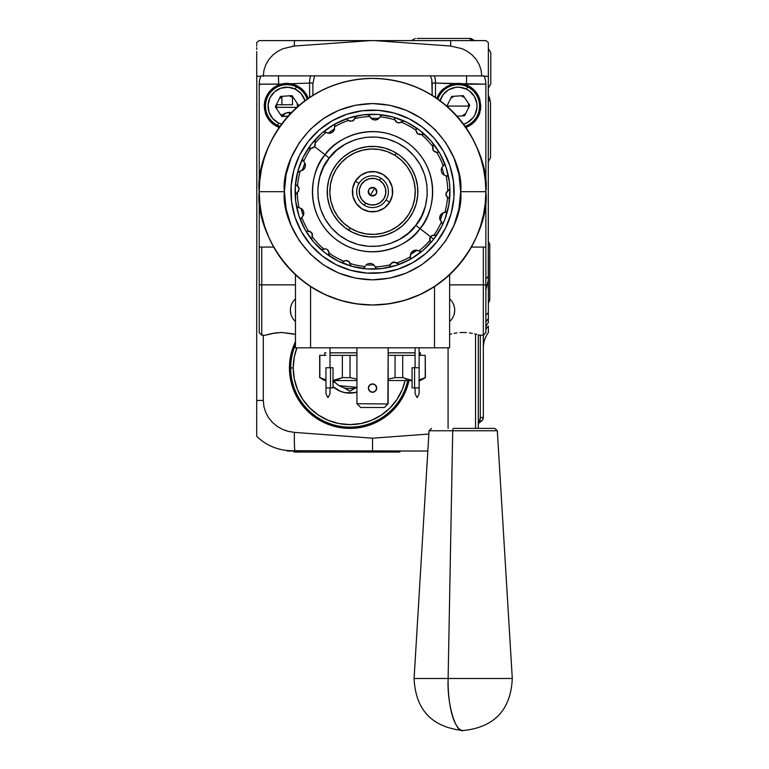 <?xml version="1.0" encoding="UTF-8"?>
<svg xmlns="http://www.w3.org/2000/svg" width="769" height="769" viewBox="0 0 769 769"><rect width="100%" height="100%" fill="white"/><g stroke="black" fill="none" stroke-linecap="round" stroke-linejoin="round"><path stroke-width="1.15" d="M483.336 347.501L483.336 345.291M483.336 338.187A25.185 20.148 180 0 1 483.672 334.88A25.185 20.148 -0 0 0 483.336 338.187M485.854 329.401A25.185 20.148 180 0 1 488.363 326.094L488.363 332.631A25.185 25.185 0 0 0 483.336 347.742A25.185 25.185 0 0 1 488.363 332.631L488.363 326.094A25.185 20.148 -0 0 0 485.854 329.401M485.854 290.028L488.363 279.993L488.267 276.369L485.854 279.08L488.267 276.369L488.363 54.464M256.711 54.464L256.711 76.275L260.854 76.246L256.711 76.275L256.711 69.21L256.808 82.014M286.597 430.909L285.212 430.448M284.463 450.163L282.04 449.74M280.637 449.432L281.252 449.577L280.637 449.432M297.507 106.084A10.574 10.574 0 0 1 297.478 106.814L297.507 106.084A10.574 10.574 0 0 0 297.094 103.161L297.507 106.084M296.882 107.343L276.427 107.343A10.574 10.574 0 0 1 276.436 104.767L281.887 104.767L281.887 96.788L281.887 104.767L292.47 104.767L292.47 97.077A10.574 10.574 0 0 1 293.498 97.798L288.99 95.712M408.983 380.549A60.434 60.434 0 0 1 289.442 367.957A60.434 60.434 0 0 1 295.459 341.667L290.605 356.162L289.442 367.957L290.605 379.742L289.442 367.957L290.605 356.162L295.459 341.667M359.748 40.613L362.747 40.613L359.748 40.613M367.236 40.613L372.542 40.613M386.384 40.613L385.336 40.613M447.596 106.814L447.577 106.084A10.574 10.574 0 0 1 447.693 104.526M450.672 98.605L450.538 98.74A10.574 10.574 0 0 1 450.672 98.615A10.574 10.574 0 0 1 454.268 96.25L454.268 96.25M460.698 95.817A10.574 10.574 0 0 1 464.015 97.279M464.043 97.298A10.574 10.574 0 0 1 464.726 97.798L462.198 96.317M447.779 104.017L447.577 106.084L468.725 106.084L468.311 103.161A10.574 10.574 0 0 1 468.725 106.084L468.523 108.15M256.808 216.647L256.808 214.484M256.808 225.75L256.808 226.346M256.808 228.21L256.808 225.98M256.711 436.167L256.711 436.331A50.36 50.36 0 0 0 290.201 450.692L427.824 451.047L372.542 451.047L372.542 438.186L372.542 451.047L290.201 450.692A50.36 50.36 0 0 1 256.711 436.331L256.711 279.829L256.711 400.409L263.296 400.438L263.296 335.226L263.296 400.438L256.711 400.409L256.711 434.879M256.711 432.389L256.711 430.611M256.711 428.439L256.711 426.237M256.711 423.767L256.711 420.826M256.711 417.567L256.711 414.558M256.711 411.492L256.711 407.647M488.363 46.063L488.363 76.275L484.23 76.246L488.363 76.275L488.363 42.583A45.323 45.323 0 0 0 486.008 40.613L450.653 40.613A45.323 1.576 92 0 1 450.663 46.025L374.628 40.613L450.663 46.025A45.323 1.576 -88 0 0 450.653 40.613L294.431 40.613A45.323 1.576 88 0 0 294.412 46.025L370.456 40.613L294.412 46.025A45.323 1.576 -92 0 1 294.431 40.613L259.066 40.613A45.323 45.323 0 0 0 256.711 42.583L256.711 42.718M263.296 76.227L263.94 70.325L265.824 64.663L268.823 59.54L272.793 55.089L277.532 51.475L282.819 48.745L294.412 46.025L282.819 48.745L277.532 51.475L272.793 55.089L268.823 59.54L265.824 64.663L263.94 70.325L263.296 76.227M256.711 43.708L256.711 42.583A45.323 45.323 0 0 1 259.066 40.613L265.622 40.613M256.711 53.965L256.711 51.59M256.711 49.389L256.711 47.62M256.711 46.053L256.711 44.804M259.066 40.613L271.313 40.613M294.325 46.034L292.47 46.217M289.442 114.658L289.442 112.351L287.443 112.553L281.021 115.379L285.568 113.11L282.838 115.84M291.643 112.351L285.568 113.11L282.329 116.561M256.808 279.829L256.808 78.39L256.808 279.829M256.711 436.331L256.711 433.764M294.046 391.085L299.631 401.533L307.148 410.684L316.299 418.201L326.748 423.786L316.299 418.201L307.148 410.684L299.631 401.533L294.046 391.085L290.605 379.742M338.091 427.228L349.876 428.391L361.67 427.228L373.003 423.786L383.452 418.201L392.613 410.684L400.12 401.533L405.705 391.085L400.12 401.533L392.613 410.684L383.452 418.201L373.003 423.786L361.67 427.228L349.876 428.391L338.091 427.228L326.748 423.786M450.663 46.025L462.236 48.735L467.533 51.456L472.262 55.07L476.232 59.501L479.241 64.634L481.134 70.277L481.779 76.227L481.134 70.277L479.241 64.634L476.232 59.501L472.262 55.07L467.533 51.456L462.236 48.735L450.663 46.025M269.265 40.613L486.008 40.613A45.323 45.323 0 0 1 488.363 42.583L488.363 47.611M475.838 40.613L478.405 40.613M488.363 42.583L488.363 44.804M488.363 76.275L488.363 78.39M256.808 78.39L256.711 76.275M295.065 450.865A50.36 1.759 -88 0 1 294.354 432.38L288.317 431.39L282.54 429.381L277.215 426.391L272.505 422.469L268.631 417.769L265.718 412.376L263.921 406.561L263.296 400.438L263.921 406.561L265.718 412.376L268.631 417.769L272.505 422.469L277.215 426.391L282.54 429.381L288.317 431.39L294.354 432.38A50.36 1.759 92 0 0 295.065 450.865M372.542 438.186L294.354 432.38L372.542 438.186L372.542 451.047L372.542 438.186L428.852 434.052L372.542 438.186M485.854 332.708L485.854 284.866L485.854 332.708L483.336 335.226L483.336 417.5A15.111 7.555 180 0 1 479.106 422.739L480.298 417.5A12.073 12.073 0 0 1 479.106 422.739L482.24 420.326L483.336 417.5L480.298 417.5L480.298 335.226L480.298 417.5L483.336 417.5L483.336 284.866L449.615 284.866L483.336 284.866L483.336 247.089L471.387 247.089L483.336 247.089L483.336 335.226L479.231 335.121M479.106 422.739L478.299 424.267L479.106 422.739M488.267 82.014L488.363 312.647A25.185 17.351 0 0 0 485.854 315.492A25.185 17.351 180 0 1 488.363 312.647L488.363 318.539A25.185 22.08 0 0 0 485.854 322.163A25.185 22.08 180 0 1 488.363 318.539L488.363 322.557A25.185 25.185 0 0 0 485.854 326.69A25.185 25.185 0 0 1 488.363 322.557L488.363 279.993L485.854 290.086M483.461 335.092A25.185 25.185 0 0 0 483.336 337.668A25.185 25.185 0 0 1 483.461 335.092M488.363 306.062L488.363 304.899M452.278 97.288L454.104 96.317M465.764 113.428L462.034 115.917M276.763 109.006L276.552 104.017M279.31 98.74L283.04 96.25M284.866 116.455L280.349 114.37M409.146 379.742L405.705 391.085M483.374 40.613L486.008 40.613M352.913 389.46L356.028 387.672L349.876 391.219L352.913 389.46L349.876 391.219L343.733 387.672L349.789 391.171M356.028 387.672A20.648 20.648 0 0 1 343.733 387.672A20.648 20.648 0 0 0 356.931 387.365A20.648 20.648 0 0 1 335.88 383.135A20.648 20.648 0 0 0 343.733 387.672L346.819 389.45M302.775 399.428L309.82 408.022L302.775 399.428L297.536 389.633L294.316 379.011L293.22 367.957A56.656 56.656 0 0 1 296.921 347.809L294.316 356.903L293.22 367.957L290.701 367.957L293.22 367.957A56.656 56.656 0 0 0 405.119 380.549L402.216 389.633L396.987 399.428L389.941 408.022L381.357 415.068L389.941 408.022M318.385 415.058L309.82 408.022M354.788 392.651L344.964 392.651L340.244 391.219L333.006 386.653L340.244 391.219L344.964 392.651L349.876 393.132L356.931 392.132A25.185 25.185 0 0 1 333.006 386.653M335.88 383.135L332.775 381.337L335.88 383.135A20.648 20.648 0 0 1 333.515 380.549A20.648 20.648 0 0 0 335.88 383.135L333.515 380.549M295.459 344.704A59.175 59.175 0 0 0 343.551 426.785A59.175 59.175 0 0 0 407.695 380.549M356.931 387.365L339.244 385.654M381.357 415.068L371.562 420.297L360.93 423.527L349.876 424.613L338.821 423.527L328.2 420.297L318.404 415.068M287.183 451.047L300.429 451.047L287.183 451.047M294.075 452.057L294.075 451.047L294.075 452.057L304.139 452.057L304.139 451.047L304.139 452.057L389.758 452.057L389.758 451.047L389.758 452.057L399.832 452.057L399.832 451.047L399.832 452.057L294.075 452.057M396.304 153.108L394.939 155.328A42.708 42.708 0 0 1 408.906 214.09A42.708 42.708 0 0 1 350.145 228.057L348.77 230.287A45.323 45.323 0 0 0 411.136 215.464A45.323 45.323 0 0 0 396.304 153.108A45.323 45.323 0 0 1 411.136 215.464A45.323 45.323 0 0 1 348.77 230.287A45.323 45.323 0 0 1 333.948 167.93A45.323 45.323 0 0 1 396.304 153.108A45.323 45.323 0 0 0 333.948 167.93A45.323 45.323 0 0 0 348.77 230.287L350.145 228.057L357.672 231.729L365.765 233.863L374.118 234.372L382.414 233.247L390.335 230.517L397.563 226.307L403.84 220.751L408.906 214.09L412.578 206.563L414.702 198.469L415.222 190.116L414.087 181.82L411.367 173.9L407.147 166.671L401.601 160.404L394.939 155.328L387.413 151.656L379.309 149.532L370.956 149.023L362.66 150.147L354.749 152.868L347.511 157.087L341.244 162.634L336.178 169.305L332.506 176.822L330.372 184.925L329.863 193.279L330.987 201.574L333.717 209.495L337.937 216.723L343.483 222.991L350.145 228.057A42.708 42.708 0 0 1 336.178 169.305A42.708 42.708 0 0 1 394.939 155.328L396.304 153.108M386.048 200.017A15.861 15.861 0 0 0 380.857 178.187A15.861 15.861 0 0 0 359.036 183.378L355.384 181.128A20.148 20.148 0 0 1 383.106 174.544A20.148 20.148 0 0 1 389.691 202.257L386.048 200.017A15.861 15.861 0 0 1 364.218 205.208A15.861 15.861 0 0 1 359.036 183.378A15.861 15.861 0 0 1 380.857 178.187A15.861 15.861 0 0 1 386.048 200.017L389.691 202.257A20.148 20.148 0 0 1 361.978 208.851A20.148 20.148 0 0 1 355.384 181.128L359.036 183.378A15.861 15.861 0 0 0 364.218 205.208A15.861 15.861 0 0 0 386.048 200.017M389.691 202.257L384.346 208.015L377.195 211.292L369.341 211.581L361.978 208.851L356.22 203.497L352.942 196.355L352.654 188.501L355.384 181.128L360.738 175.37L367.88 172.102L375.733 171.804L383.106 174.544L388.864 179.888L392.142 187.04L392.43 194.893L389.691 202.257M372.542 191.692L370.254 195.413C366.986 189.981 368.514 187.511 374.83 187.982L372.542 191.692L374.83 187.982L371.533 187.453L368.822 189.405L368.293 192.702L370.254 195.413L373.551 195.941L376.252 193.98L376.781 190.683L374.83 187.982C378.088 193.413 376.57 195.884 370.254 195.413L372.542 191.692M380.857 178.187L379.54 180.331A13.342 13.342 0 0 1 383.904 198.69A13.342 13.342 0 0 1 365.544 203.064L364.218 205.208L365.544 203.064A13.342 13.342 0 0 1 361.18 184.695A13.342 13.342 0 0 1 379.54 180.331L380.857 178.187M379.54 180.331L383.356 183.878L385.519 188.607L385.711 193.817L383.904 198.69L380.357 202.507L375.628 204.679L370.427 204.871L365.544 203.064L361.728 199.517L359.556 194.778L359.363 189.578L361.18 184.695L364.717 180.878L369.456 178.716L374.657 178.523L378.617 179.811M390.892 263.594L393.786 262.056L397.112 263.431L394.218 262.046L390.892 263.594L389.825 266.266L390.248 264.796A75.218 75.218 0 0 1 375.243 266.862L374.013 265.055A73.401 73.401 0 0 1 366.294 264.834A5.662 5.662 0 0 1 374.042 265.084L372.715 264.094L375.243 266.862A75.218 75.218 0 0 0 390.248 264.796L392.921 262.21L396.621 262.95A75.218 75.218 0 0 0 410.406 256.683L410.857 253.405L413.261 250.819L416.356 250.127L418.913 250.915A75.218 75.218 0 0 0 429.833 240.428L430.496 236.737L420.018 228.595A60.126 60.126 0 0 1 335.64 239.169A60.126 60.126 0 0 1 325.066 154.8L314.588 146.658L311.176 148.206A75.218 75.218 0 0 0 303.707 161.375L305.168 163.864L305.043 167.315L302.928 170.064L300.218 171.045A75.218 75.218 0 0 0 297.545 185.944L299.179 189.309L297.324 192.577A75.218 75.218 0 0 0 299.026 207.63L301.669 208.774L303.601 211.638L303.505 215.109L301.89 217.502A75.218 75.218 0 0 0 308.484 231.133L311.781 232.882L312.214 236.621A75.218 75.218 0 0 0 323.807 248.993L325.47 248.829M369.87 263.421L371.389 263.584L369.87 263.421M367.409 264.065L365.957 265.151L367.409 264.065M410.483 258.259L410.406 256.683A75.218 75.218 0 0 1 396.621 262.95L398.486 264.238L399.899 264.132A77.429 77.429 0 0 0 409.233 259.884L410.396 258.547L409.233 259.884L410.531 258L410.386 254.991L411.53 252.299L415.356 250.146L418.913 250.915A75.218 75.218 0 0 0 429.833 240.428L430.352 241.86L429.688 238.65L431.236 235.996L430.496 236.737L433.678 239.207A77.429 77.429 0 0 1 362.141 268.419L363.872 268.025L364.977 266.535A75.218 75.218 0 0 1 350.135 263.498A75.218 75.218 0 0 0 364.977 266.535L363.872 268.025L362.141 268.419A77.429 77.429 0 0 1 311.407 144.178A77.429 77.429 0 0 0 307.831 149.176L310.503 148.109L307.831 149.176A77.429 77.429 0 0 0 329.92 256.337M305.226 164.076A5.662 5.662 0 0 1 302.284 170.449A73.401 73.401 0 0 1 304.918 163.153L305.322 166.181L304.264 168.767L300.218 171.045A75.218 75.218 0 0 0 297.545 185.944L296.286 185.089L298.699 187.29L299.179 189.318L297.324 192.577A75.218 75.218 0 0 0 299.026 207.63L302.342 209.399L303.688 211.984L303.678 214.532L301.89 217.502A75.218 75.218 0 0 0 308.484 231.133L306.966 231.171L310.215 231.527L311.781 232.882L312.214 236.621A75.218 75.218 0 0 0 323.807 248.993L322.374 249.502L325.575 248.839L327.498 249.646L329.045 253.059A75.218 75.218 0 0 0 343.897 261.249L346.559 260.508L348.578 261.239L350.895 265.632L352.096 266.382A77.429 77.429 0 0 0 399.793 264.171M415.798 225.317C407.705 239.322 371.398 259.249 338.918 234.949C307.36 209.476 317.712 169.382 329.286 158.078L325.066 154.8C312.368 167.2 301.006 211.215 335.64 239.169C371.283 265.834 411.127 243.965 420.018 228.595L415.798 225.317L408.406 233.113L399.64 239.313L389.825 243.686L379.357 246.051L368.62 246.34L358.037 244.523L348.001 240.678L338.918 234.949L331.131 227.566L324.922 218.79L320.558 208.985L318.183 198.508L317.895 187.771L319.712 177.187L323.557 167.161L329.286 158.078L336.668 150.282L345.444 144.082L355.249 139.708L365.727 137.334L376.464 137.055L387.047 138.862L397.073 142.707L406.157 148.436L413.953 155.828L420.153 164.595L424.526 174.409L426.901 184.877L427.18 195.614L425.372 206.198L421.527 216.233L415.798 225.317L420.018 228.595C432.716 216.185 444.069 172.179 409.435 144.226C373.792 117.561 333.948 139.429 325.066 154.8L329.286 158.078C337.38 144.072 373.686 124.145 406.157 148.436C437.715 173.909 427.372 214.013 415.798 225.317M430.111 243.321L430.352 241.86L429.717 243.908A77.429 77.429 0 0 0 437.186 234.314M436.955 241.764A81.581 81.581 0 0 1 322.471 256.115A81.581 81.581 0 0 1 308.119 141.631A81.581 81.581 0 0 1 422.604 127.279A81.581 81.581 0 0 1 436.955 241.764L445.482 228.23L451.211 213.301L453.912 197.537L453.489 181.551L449.952 165.95L443.444 151.339L434.206 138.285L422.604 127.279L409.079 118.753L394.141 113.024L378.377 110.323L362.391 110.746L346.79 114.283L332.189 120.791L319.125 130.028L308.119 141.631L299.593 155.165L293.864 170.093L291.163 185.858L291.586 201.843L295.123 217.444L301.631 232.046L310.868 245.109L322.471 256.115L336.005 264.642L350.933 270.371L366.698 273.072L382.683 272.649L398.284 269.112L412.895 262.604L425.949 253.366L436.955 241.764M299.814 171.064L297.411 172.977L298.199 171.689M295.719 193.673L296.728 192.894L295.2 195.336L295.719 193.673L295.2 195.336L295.719 193.673L297.324 192.577L295.921 193.452M300.756 220.713L300.612 219.319L301.573 217.752L300.592 220.107M411.53 252.299A5.662 5.662 0 0 0 410.473 254.529A73.401 73.401 0 0 0 416.894 250.185A5.662 5.662 0 0 0 411.53 252.299M433.332 235.199L432.091 235.506L433.332 235.199M429.727 238.4L429.66 239.553L429.727 238.4M324.729 131.826L325.825 132.258L324.431 131.797L322.759 132.383A77.429 77.429 0 0 0 315.367 139.487L314.982 142.332L315.367 139.487A77.429 77.429 0 0 0 311.407 144.178L321.846 133.172L334.236 124.405L348.107 118.224L362.91 114.869L378.079 114.466L393.046 117.032L407.214 122.463L420.057 130.557L431.073 141.006L439.83 153.396L446.01 167.258L449.365 182.061L449.942 189.645L448.856 204.785L444.838 219.415L441.771 226.374L433.678 239.207L430.496 236.737L430.054 237.438L432.159 235.477L435.427 235.333L437.253 234.218A77.429 77.429 0 0 0 449.884 188.174M440.897 214.513A5.662 5.662 0 0 0 440.166 220.232A73.401 73.401 0 0 0 442.8 212.946L442.79 212.946A5.662 5.662 0 0 0 440.897 214.513L443.223 212.753L446.174 212.148L447.673 210.418A77.429 77.429 0 0 1 442.3 225.288L442.454 223.529L439.753 218.761L439.887 216.56L441.8 213.59L440.291 215.474L439.762 218.838M446.02 193.221L446.068 195.345L448.116 197.796L445.962 194.922L446.751 191.731L445.905 193.999M442.444 166.69L443.194 165.893A75.218 75.218 0 0 0 436.59 152.262L438.119 152.214L436.59 152.262A75.218 75.218 0 0 1 443.194 165.893L441.867 167.594A5.662 5.662 0 0 0 444.021 175.034A73.401 73.401 0 0 0 441.867 167.594L444.126 164.96L444.328 162.682A77.429 77.429 0 0 0 433.043 143.38M441.396 168.863L442.098 167.181L441.396 168.863M441.387 171.41L441.915 172.833L441.387 171.41M442.742 173.996L443.992 175.015L442.742 173.996M448.116 197.796L446.568 196.422L445.905 194.048L447.75 190.808A75.218 75.218 0 0 0 446.049 175.765L443.992 175.015L446.049 175.765A75.218 75.218 0 0 1 447.75 190.808L449.548 189.434L449.884 188.059A77.429 77.429 0 0 0 444.328 162.682L444.511 163.614L444.328 162.682A77.429 77.429 0 0 1 448.721 177.87L447.818 176.351L446.049 175.765L447.145 175.966M382.308 114.966L380.607 115.917L382.308 114.966M369.36 115.513L367.13 114.456A77.429 77.429 0 0 1 392.978 117.013L393.632 117.292L392.978 117.013A77.429 77.429 0 0 0 367.13 114.456L369.36 115.513L367.13 114.456L368.591 114.802L369.687 116.148L368.832 114.966L367.13 114.456A77.429 77.429 0 0 0 356.97 115.85L354.99 117.936L355.307 117.042M345.175 119.262A77.429 77.429 0 0 0 335.851 123.511L334.592 125.136L334.592 126.308L334.736 124.722L335.851 123.511A77.429 77.429 0 0 1 345.175 119.262L345.867 119.108L345.175 119.262A77.429 77.429 0 0 1 356.97 115.85L356.114 116.196M416.039 130.913L417.586 133.739L416.029 130.326A75.218 75.218 0 0 0 401.178 122.146L402.389 121.214L399.534 122.838L397.458 122.656L394.939 119.897A75.218 75.218 0 0 0 380.107 116.859L378.185 119.022L374.849 119.974L378.79 118.561A73.401 73.401 0 0 0 371.033 118.311L369.831 116.532A75.218 75.218 0 0 0 354.826 118.589L355.489 116.773L353.903 120.118L352.115 121.194L348.453 120.435A75.218 75.218 0 0 0 334.669 126.712L334.15 130.134L332.535 132.105L329.843 133.229L326.171 132.479A75.218 75.218 0 0 0 315.242 142.967L315.127 145.716L313.839 147.388L315.021 145.956L315.415 143.841M311.753 148.196L312.993 147.888L311.753 148.196M442.54 224.385L442.3 225.288A77.429 77.429 0 0 1 433.678 239.207L423.229 250.223L410.838 258.99L396.977 265.17L382.174 268.525L366.996 268.929L352.039 266.362L337.86 260.931L325.027 252.828L314.012 242.389L305.245 229.998L299.064 216.127L295.709 201.324L295.306 186.156L297.872 171.199L303.313 157.02L311.407 144.178A77.429 77.429 0 0 0 307.831 149.176M332.246 132.306L328.93 133.277A5.662 5.662 0 0 0 333.583 131.057L332.246 132.306L334.602 128.856A73.401 73.401 0 0 0 328.19 133.21L331.381 132.787M334.275 129.874L334.602 128.856A73.401 73.401 0 0 0 328.19 133.21L329.257 133.277M330.314 133.143L331.324 132.816M333.035 131.672L333.765 130.807M323.586 131.922L322.759 132.383A77.429 77.429 0 0 1 335.851 123.511A77.429 77.429 0 0 0 322.759 132.383L325.191 131.932M347.309 119.426L347.973 119.964L347.309 119.426M345.867 119.108L346.588 119.157L345.867 119.108M334.313 129.778A5.662 5.662 0 0 1 333.583 131.047L334.669 126.712A75.218 75.218 0 0 1 348.453 120.435L352.115 121.194L354.826 118.589A75.218 75.218 0 0 1 369.831 116.532L373.061 119.618A5.662 5.662 0 0 0 378.79 118.561L377.925 119.185M350.116 121.252L348.934 120.771M367.13 114.456A77.429 77.429 0 0 0 345.291 119.224M395.804 121.521L394.939 119.897A75.218 75.218 0 0 0 380.107 116.859L376.493 119.781L373.696 119.81L371.062 118.339L373.869 119.849M378.79 118.561A73.401 73.401 0 0 0 371.033 118.311L371.86 118.993M372.792 119.503L373.801 119.839M375.858 119.916L376.954 119.637M416.173 128.808L416.125 129.653L416.173 128.808M415.587 127.452L415.971 128.067L415.587 127.452M419.249 134.508L420.393 134.575L419.249 134.508M424.2 134.142L424.748 134.517A77.429 77.429 0 0 0 393.094 117.042M392.978 117.013A77.429 77.429 0 0 1 404.532 121.185L402.389 121.214L404.532 121.185A77.429 77.429 0 0 1 424.748 134.517L421.902 134.142L424.748 134.517A77.429 77.429 0 0 1 432.976 143.294L433.168 146.158L432.976 143.294A77.429 77.429 0 0 1 439.868 153.454L439.435 152.896L439.868 153.454A77.429 77.429 0 0 1 444.328 162.682L444.511 163.614L444.328 162.682M416.769 132.893L416.029 130.326A75.218 75.218 0 0 0 401.178 122.146L398.515 122.886L400.399 122.579L398.265 122.857L396.506 122.156M417.586 133.739L421.268 134.402A75.218 75.218 0 0 1 432.87 146.773L433.293 150.503L436.59 152.262L434.014 151.31L432.812 149.561L433.283 150.493L432.87 146.773A75.218 75.218 0 0 0 421.268 134.402L418.509 134.287L416.846 132.999M394.612 118.407L394.824 119.224L394.612 118.407M393.632 117.292L394.189 117.753L393.632 117.292M394.939 119.897L394.824 119.224L394.939 119.897M382.328 114.956L380.607 115.917M371.033 118.311A5.662 5.662 0 0 0 373.061 119.618L374.849 119.974M348.453 120.435L347.973 119.964L348.453 120.435M328.93 133.277L326.171 132.479A75.218 75.218 0 0 0 315.242 142.967L314.588 146.658L315.348 144.985M302.775 158.097L302.621 159.865L303.409 161.106L302.621 159.865L302.775 158.097L302.563 159.596L303.707 161.375A75.218 75.218 0 0 1 311.176 148.206L314.588 146.658L325.066 154.8A60.126 60.126 0 0 1 409.435 144.226A60.126 60.126 0 0 1 420.018 228.595L430.496 236.737L432.159 235.477L435.427 235.333L437.253 234.218A77.429 77.429 0 0 1 433.678 239.207M325.835 248.887L324.681 248.82L325.835 248.887M327.498 249.646L328.757 251.3L328.901 254.577L330.026 256.404A77.429 77.429 0 0 0 351.981 266.343M329.036 252.482L328.728 251.242L329.036 252.482M434.629 151.743L435.706 152.156M432.697 147.331L432.611 148.6L432.697 147.331M432.87 146.773L433.168 146.158L432.87 146.773M438.849 152.464L438.119 152.214L438.849 152.464M444.261 164.729L443.511 165.643L444.511 163.614M444.011 165.133L443.511 165.643M446.876 196.835L445.962 194.893L446.068 193.038L449.548 189.434L449.884 188.059A77.429 77.429 0 0 0 448.721 177.87L448.019 176.534L446.453 175.813L448.019 176.534L448.721 177.87L448.385 176.995M449.471 199.661L449.49 200.334A77.429 77.429 0 0 1 447.673 210.418L447.27 211.273L447.673 210.418M449.24 198.931L448.798 198.306L449.24 198.931M441.8 213.59L444.867 212.35A75.218 75.218 0 0 0 447.539 197.441A75.218 75.218 0 0 1 444.867 212.35L447.27 211.273M440.099 220.088L440.166 220.232A73.401 73.401 0 0 0 442.8 212.946M442.3 225.288L442.146 222.827M439.753 218.761L441.377 222.01A75.218 75.218 0 0 1 433.908 235.189A75.218 75.218 0 0 0 441.377 222.01L442.358 223.241M420.345 251.569L418.913 250.915L420.922 251.588L422.316 251.002A77.429 77.429 0 0 0 429.717 243.908M421.489 251.463L419.884 251.463M409.233 259.884L409.964 259.288L409.233 259.884A77.429 77.429 0 0 0 422.316 251.002M409.964 259.288L410.55 257.788M392.882 262.219L392.161 262.527M399.899 264.132L397.112 263.431M396.15 262.623L393.988 262.046L391.354 263.094M388.778 267.304L389.354 266.881L388.778 267.304M389.825 266.266L389.354 266.881L389.825 266.266M366.294 264.834L365.563 265.603L366.294 264.834M375.714 267.872L375.243 266.862L376.483 268.583L377.944 268.939L376.483 268.583L375.387 267.247L376.252 268.429L377.944 268.939M376.252 268.429L377.012 268.823L376.252 268.429M363.083 268.371L364.439 267.516M362.141 268.419L363.631 268.17L364.804 266.901L364.112 267.852M330.026 256.404L329.103 255.327L329.045 253.059A75.218 75.218 0 0 0 343.897 261.249L342.695 262.181L345.541 260.556L348.578 261.239L350.895 265.632L352.096 266.382M345.79 260.518L344.675 260.806L345.79 260.518M347.607 260.729L348.54 261.21L347.607 260.729M349.27 261.864L349.953 262.95L349.27 261.864M341.234 262.412L341.955 262.402L341.234 262.412M342.695 262.181L341.955 262.402L342.695 262.181M320.913 249.271L321.596 249.492L320.913 249.271M322.374 249.502L321.596 249.492L322.374 249.502M312.214 236.621L311.57 238.794L312.108 240.101L311.57 238.794L312.214 236.621M310.445 231.652L309.378 231.238L310.445 231.652M311.791 232.892L312.262 233.834L311.791 232.892M312.387 236.064L312.474 234.795L312.387 236.064M305.62 230.469L305.216 229.941M306.235 230.921L306.966 231.171L306.235 230.921M303.274 210.773A5.662 5.662 0 0 0 301.054 208.351A73.401 73.401 0 0 0 303.207 215.801A5.662 5.662 0 0 0 303.601 211.648M303.601 211.638A5.662 5.662 0 0 0 303.274 210.783M296.69 206.4L297.93 207.419M298.814 187.521L298.199 186.559L298.814 187.521M299.179 189.318L299.122 188.501L299.179 189.318M297.795 192.231L298.612 191.25L297.795 192.231M295.613 183.772L295.834 184.454L295.613 183.772M296.286 185.089L295.834 184.454L296.286 185.089M297.411 172.977L297.863 172.035L297.411 172.977M449.884 188.059A77.429 77.429 0 0 1 449.49 200.334L449.49 200.334M311.407 144.178A77.429 77.429 0 0 1 322.759 132.383M424.748 134.517L424.748 134.517A77.429 77.429 0 0 1 432.976 143.294M408.329 219.511L413.068 211.994L416.25 203.698L417.75 194.942L417.509 186.06L415.548 177.389L411.934 169.276L406.801 162.019L400.351 155.905L392.834 151.166L384.538 147.994L375.781 146.485L366.9 146.725L358.239 148.686L350.116 152.3L342.868 157.434L336.755 163.884L332.016 171.4L328.834 179.696L327.334 188.453L327.565 197.335L329.536 205.996L333.15 214.118L338.283 221.366L344.723 227.48L352.24 232.219L360.536 235.401L369.293 236.9L378.175 236.669L386.845 234.708L394.958 231.085L402.216 225.961L408.329 219.511M302.534 159.01L302.938 160.567M304.928 163.191L302.717 160.144M417.74 195.066L417.192 199.488M416.212 203.823L414.818 208.043M413.001 212.109L410.819 215.974M408.243 219.617L405.34 222.981M402.11 226.038L398.602 228.778M394.843 231.152L390.873 233.142M386.72 234.747L382.453 235.92M378.04 236.689L373.609 237.006M369.168 236.89L364.756 236.352M360.411 235.372L356.201 233.968M352.125 232.161L348.261 229.969M344.618 227.403L341.253 224.49M338.197 221.27L335.457 217.762M333.083 214.003L331.093 210.033M329.488 205.871L328.315 201.603M327.556 197.2L327.229 192.769M327.344 188.318L327.892 183.916M328.872 179.571L330.266 175.351M350.231 152.243L354.201 150.243M358.364 148.648L362.632 147.465M367.034 146.706L371.465 146.389M375.916 146.495L380.328 147.042M384.663 148.023L388.883 149.417M392.959 151.233L396.814 153.425M400.457 155.992L403.821 158.895M406.888 162.124L409.617 165.633M411.992 169.391L413.991 173.361M415.587 177.514L416.769 181.782M417.529 186.194L417.855 190.625M415.116 195.095L414.578 199.248M413.626 203.333L412.29 207.303M406.051 218.175L403.292 221.328M393.363 228.979L389.614 230.844M385.692 232.325L381.645 233.42M369.139 234.266L364.987 233.728M360.901 232.786L356.931 231.45M346.06 225.202L342.907 222.452M335.255 212.523L333.39 208.764M331.91 204.842L330.814 200.805M329.968 188.299L330.507 184.137M331.449 180.052L332.785 176.082M351.712 154.406L355.47 152.55M359.392 151.06L363.429 149.974M375.935 149.128L380.097 149.667M384.183 150.609L388.153 151.945M399.015 158.183L402.177 160.942M409.829 170.872L411.684 174.621M413.174 178.543L414.26 182.589M374.138 171.612L372.167 171.554M370.197 171.689L368.245 172.016M366.332 172.535L364.487 173.227M362.718 174.111L361.036 175.159M359.469 176.361L358.037 177.716M356.729 179.206L355.586 180.821M354.605 182.532L353.788 184.329M353.154 186.204L352.711 188.136M352.462 190.097L352.394 192.067M352.529 194.038L352.856 195.989M353.375 197.902L354.076 199.748M354.951 201.516L355.999 203.199M357.21 204.765L358.565 206.198M360.055 207.505L361.661 208.649M363.372 209.639L365.179 210.446M367.053 211.081L368.976 211.523M370.937 211.773L372.917 211.84M374.888 211.706L376.839 211.379M378.742 210.86L380.588 210.158M382.366 209.283L384.039 208.236M385.605 207.024L387.047 205.669M388.345 204.189L389.489 202.574M390.479 200.863L391.286 199.056M391.921 197.181L392.363 195.259M392.623 193.298L392.68 191.327M392.546 189.347L392.219 187.405M391.7 185.492L391.008 183.647M390.123 181.869L389.076 180.196M387.874 178.629L386.519 177.187M385.029 175.89L383.423 174.746M381.703 173.756L379.905 172.948M378.031 172.314L376.099 171.872M369.033 194.297L369.533 194.855M369.61 194.932L370.225 195.393M385.884 191.452L385.798 190.145M385.577 188.847L385.24 187.588M383.5 184.079L382.702 183.041M377.416 179.273L376.185 178.86M372.292 178.35L370.994 178.437M369.697 178.658L368.438 178.994M364.919 180.734L363.891 181.532M361.305 184.493L360.661 185.617M360.113 186.819L359.7 188.049M359.2 191.942L359.286 193.24M359.498 194.538L359.844 195.797M361.584 199.315L362.382 200.344M365.544 203.064L366.467 203.574M367.659 204.121L368.899 204.535M372.782 205.035L374.09 204.948M375.387 204.737L376.647 204.391M380.155 202.651L381.193 201.853M383.769 198.902L384.423 197.777M384.961 196.576L385.375 195.336M376.897 191.692L375.628 194.778L372.542 196.057L369.456 194.778L368.178 191.692L368.909 189.27L370.869 187.665L373.388 187.415L375.628 188.616L376.82 190.847L376.57 193.365L374.964 195.326L372.542 196.057L370.12 195.326L368.514 193.365L368.264 190.847L369.456 188.616L371.687 187.415L374.205 187.665L376.166 189.27L376.897 191.692M376.041 189.097L375.551 188.54M375.464 188.463L374.859 188.001M490.785 84.052L488.267 88.079L490.785 84.052L490.785 52.58L488.363 48.601L490.785 52.58M488.267 95.096L489.776 98.451L488.267 95.096M489.776 300.045L488.363 303.313L489.776 300.045L489.776 244.494L488.267 241.139L489.776 244.494M488.267 161.673L490.535 157.78L488.267 161.673L490.535 157.78L490.535 102.229L488.267 98.336L490.535 102.229L489.776 99.739L490.535 102.229M416.981 38.45L469.1 38.45L472.704 40.613L469.1 38.45L470.82 38.45L469.936 38.537M481.875 75.871L466.639 75.871L466.408 84.984L472.387 88.454L474.838 90.752L478.539 96.183A22.666 22.666 0 0 0 454.325 83.744L461.246 83.638L469.571 86.513L474.838 90.752L477.76 94.722L479.769 99.278L480.817 106.084L479.76 112.908L478.529 116.004L474.819 121.435L472.368 123.732L466.408 127.193L466.408 128.231L466.408 127.193L465.841 127.404L466.408 127.193A22.666 22.666 0 0 0 474.809 121.454L469.551 125.674L466.408 127.193M454.306 83.754A22.666 22.666 0 0 0 450.509 84.753L454.325 83.744L435.494 83.09L485.854 84.167A20.148 20.148 0 0 0 484.057 75.871A20.148 20.148 0 0 1 485.854 84.167L485.854 247.089L485.854 84.167L466.408 84.167A20.148 0.702 -88 0 0 466.639 75.871L314.598 75.871L312.896 83.638L312.896 95.346L312.896 83.638L309.59 82.418L309.59 97.48L309.59 82.418L312.896 83.638L314.598 75.871L310.686 75.871L317.635 75.871M436.83 98.394L438.541 94.722L443.636 88.675A22.666 22.666 0 0 0 436.83 98.394L440.829 91.473L446.895 86.416L454.325 83.744M278.666 127.193L278.666 128.231L278.666 127.193L279.234 127.404L272.687 123.713L270.246 121.415A22.666 22.666 0 0 0 278.666 127.193L272.687 123.713L268.189 118.839L266.545 115.984A22.666 22.666 0 0 0 270.236 121.415L267.314 117.446L265.315 112.889A22.666 22.666 0 0 0 266.535 115.975L264.536 109.554L264.267 106.084L265.315 99.259L268.198 93.318L270.255 90.732L272.707 88.435L278.666 84.984L278.445 75.871A20.148 0.702 88 0 0 278.666 84.167L259.23 84.167A20.148 20.148 0 0 1 261.018 75.871A20.148 20.148 0 0 0 259.23 84.167L281.55 84.071L278.666 84.167L278.666 84.984L286.145 83.436L290.759 83.744A22.666 22.666 0 0 0 264.267 106.084L265.315 99.259L267.324 94.712L270.255 90.732L275.533 86.493L283.848 83.629L290.759 83.744L298.189 86.416L304.255 91.473L308.244 98.394A22.666 22.666 0 0 0 294.604 84.763M290.759 83.744L309.59 83.09L290.759 83.744L294.585 84.753A22.666 22.666 0 0 0 290.769 83.754M290.365 310.205A15.111 15.111 0 0 1 295.459 298.901A15.111 15.111 0 0 0 295.459 321.519A15.111 15.111 0 0 1 290.365 310.205L290.913 314.233M410.05 75.871L406.484 75.871M407.291 75.871L402.014 75.871M483.663 75.871L482.672 75.871M317.982 75.871L319.875 75.871M295.459 321.509A15.111 15.101 -119.4 0 1 295.459 298.901A15.111 15.101 60.6 0 0 295.459 321.509M294.614 320.702L295.459 321.519M419.663 347.809L428.429 347.809M325.422 347.809L316.684 347.809M313.021 347.809L312.07 347.809M449.615 321.519A15.111 15.111 0 0 0 449.615 298.901A15.111 15.111 0 0 1 449.615 321.519L450.451 320.721M454.162 314.233L454.71 310.359M449.615 298.901A15.111 15.101 119.4 0 1 449.615 321.509A15.111 15.101 -60.6 0 0 449.615 298.901M485.277 203.093L485.22 203.631M296.872 276.042L287.346 266.401L280.127 257.259L273.879 247.426L268.679 237.006L264.584 226.105L261.614 214.839L259.826 203.333L259.23 191.692L284.405 191.692C280.868 165.921 307.312 104.767 372.542 103.565C437.772 104.767 464.216 165.921 460.669 191.692L458.978 174.505L453.96 157.972L445.818 142.736L434.86 129.375L421.499 118.416L406.263 110.275L389.729 105.257L372.542 103.565L355.345 105.257L338.812 110.275L323.576 118.416L310.224 129.375L299.266 142.736L291.115 157.972L286.106 174.505L284.405 191.692L286.106 208.889L291.115 225.423L299.266 240.659L310.224 254.01L323.576 264.978L338.812 273.12L355.345 278.138L372.542 279.829L389.729 278.138L406.263 273.12L421.499 264.978L434.86 254.01L445.818 240.659L453.96 225.423L458.978 208.889L460.669 191.692L485.854 191.692L460.669 191.692C464.216 217.473 437.772 278.628 372.542 279.829C307.312 278.628 280.868 217.473 284.405 191.692L259.23 191.692L259.778 180.59L261.402 169.593L264.103 158.808L267.852 148.33L272.611 138.285L278.33 128.74L284.953 119.81L292.412 111.572L300.66 104.103L309.59 97.48L319.125 91.761L329.18 87.012L339.648 83.263L350.433 80.562L361.43 78.928L372.542 78.39L383.644 78.928L394.641 80.562L405.436 83.263L415.904 87.012L425.949 91.761L435.494 97.48L435.494 82.418L432.178 83.638L431.755 79.649L432.178 95.346L432.178 83.638L435.494 82.408L435.494 97.48L444.424 104.103L452.662 111.572L460.131 119.81L466.754 128.74L472.474 138.285L477.222 148.33L480.971 158.808L483.672 169.593L485.306 180.59L485.854 191.692A113.312 113.312 0 0 1 372.542 305.005A113.312 113.312 0 0 1 259.23 191.692C254.674 224.836 288.673 303.457 372.542 305.005C456.411 303.457 490.401 224.836 485.854 191.692L485.249 203.333L483.461 214.839L480.481 226.163M480.5 226.105L476.367 237.073M485.277 180.273L485.345 180.984M431.755 79.649L430.477 75.871L431.755 79.649M435.494 82.418A20.148 20.129 180 0 0 434.398 75.871A20.148 20.148 0 0 1 435.494 82.408L435.494 82.408A20.148 20.148 0 0 0 434.398 75.871L434.398 75.871A20.148 20.129 -0 0 1 435.494 82.418L435.494 82.408M261.027 75.871L310.686 75.871A20.148 20.129 180 0 0 309.59 82.418A20.148 20.129 -0 0 1 310.686 75.871L310.686 75.871A20.148 20.148 0 0 0 309.59 82.408L309.59 82.418A20.148 20.148 0 0 1 310.686 75.871L263.123 75.871M342.868 75.871L342.282 75.871M340.109 75.871L338.61 75.871M336.899 75.871L333.092 75.871M343.061 75.871L339.965 75.871M338.658 75.871L336.678 75.871M336.534 75.871L332.419 75.871M259.23 84.167L259.23 332.708L259.23 284.866L261.748 284.866L261.748 335.226L261.748 284.866L259.23 284.866L259.23 247.089L261.748 247.089L259.23 247.089L259.23 84.167L260.316 84.619M265.315 112.889L264.267 106.084M294.585 84.753L298.189 86.416L304.255 91.473L308.244 98.394M262.392 75.871L261.422 75.871M478.539 96.183L479.769 99.278L480.817 106.084L480.538 109.583L478.529 116.004L474.819 121.435M443.636 88.675L450.49 84.753M474.829 121.425A22.666 22.666 0 0 0 478.52 116.013M478.529 115.994A22.666 22.666 0 0 0 479.76 112.918M412.665 75.871L408.56 75.871M408.406 75.871L407.878 75.871M403.619 75.871L402.821 75.871M424.728 75.871L427.391 75.871M427.41 75.871L484.057 75.871M430.477 75.871L310.686 75.871M264.18 75.871L262.479 75.871M476.78 334.39L474.761 333.871L476.78 334.39M472.301 333.352L469.474 332.9L472.301 333.352M466.399 332.593L463.178 332.487L466.399 332.593M459.977 332.593L463.178 332.487L459.977 332.593M454.085 333.352L456.901 332.9L454.085 333.352M449.586 334.39L451.624 333.871M485.854 284.866L483.336 284.866L485.854 284.866L485.854 247.089L485.854 284.866M485.854 247.089L483.336 247.089L485.854 247.089M494.707 428.391L453.489 428.391A2.518 0.769 90 0 0 452.72 430.755A2.518 0.769 -90 0 1 453.489 428.391L494.746 428.391M429.121 430.755L452.72 430.755L429.054 430.755L431.563 428.391M478.251 678.489L509.924 678.489L448.125 678.489L452.72 430.755L448.125 678.489L414.087 678.489L448.125 678.489A49.101 15.063 90 0 0 463.188 730.55C455.45 733.117 446.895 703.52 448.125 678.489L512.289 678.489C510.818 709.845 494.486 727.195 463.274 730.55L463.217 730.55M512.289 678.489L497.322 430.755L452.72 430.755L497.255 430.755M475.55 334.063L475.55 428.391L475.55 334.063M259.23 332.708L261.748 335.226L265.526 335.226L272.784 333.352L281.896 332.487L295.488 334.39M295.459 284.866L261.748 284.866L261.748 247.089L273.697 247.089L261.748 247.089L261.748 284.866L295.459 284.866M270.313 333.871L266.776 334.832L275.61 332.9L281.896 332.487L293.46 333.871M281.896 332.487L280.666 332.506M356.931 352.846L329.988 352.846M325.96 352.846L324.701 352.846L324.701 355.365M420.383 355.365L420.383 352.846L419.124 352.846M415.097 352.846L388.153 352.846M356.931 355.365L350.02 355.365L350.02 377.637L342.368 377.637L336.784 379.78L342.368 377.637L342.368 355.365L342.368 377.637L350.02 377.637L350.02 355.365L329.988 355.365M415.097 355.365L402.716 355.365L402.716 377.637L402.716 355.365L395.064 355.365L395.064 377.637L402.716 377.637L412.069 380.463L402.716 377.637L395.064 377.637L388.153 379.117L395.064 377.637L395.064 355.365L388.153 355.365M350.02 377.637L356.931 379.117L350.02 377.637M388.153 380.549L412.069 380.549L388.153 380.549M419.124 380.549L420.383 380.549L425.42 377.637L425.228 355.365L425.42 377.637L419.124 379.915L425.228 377.637L425.228 355.365L419.124 355.365M412.069 380.463L411.136 380.357M425.228 377.637L419.643 379.78M405.494 378.867L406.522 379.242M325.96 355.365L319.664 355.365L319.664 377.637L319.846 355.365L319.846 377.637L325.96 379.915L321.048 378.204M333.006 380.463L342.368 377.637L333.948 380.357M333.006 380.549L356.931 380.549L333.006 380.549M418.749 380.549L420.383 380.549M319.846 377.637L324.701 380.549M325.96 379.915L325.431 379.78M295.267 89.137A18.889 18.889 0 0 1 305.024 100.691L301.112 93.616L295.267 89.137L296.373 86.878L295.267 89.137A18.889 18.889 0 0 0 269.986 97.75A18.889 18.889 0 0 0 278.589 123.03L277.474 125.289A21.407 21.407 0 0 1 267.727 96.634A21.407 21.407 0 0 1 307.177 99.143A21.407 21.407 0 0 0 267.727 96.634A21.407 21.407 0 0 0 277.474 125.289L278.589 123.03L272.735 118.551L269.054 112.168L268.083 104.863L269.986 97.75L274.466 91.895L280.839 88.204L288.144 87.233L295.267 89.137M279.983 126.327A21.407 21.407 0 0 1 277.474 125.289M298.535 105.315L298.036 106.324L298.535 105.315L292.066 95.644L298.535 105.315M280.454 96.423L292.066 95.644L280.454 96.423L275.321 106.853L280.454 96.423M281.79 116.523L275.321 106.853L281.79 116.523L288.135 116.1L281.79 116.523M282.06 124.328L278.589 123.03M440.051 100.691A18.889 18.889 0 0 1 476.972 107.67A18.889 18.889 0 0 1 463.544 124.184L467.61 122.434L473.146 117.57L475.098 114.418L477.001 107.304L476.876 103.604L474.502 96.625L469.638 91.088L466.485 89.137L467.6 86.878L466.485 89.137L459.372 87.233L455.671 87.358L448.692 89.733L443.155 94.597L439.906 101.21M465.091 126.327A21.407 21.407 0 0 0 467.6 86.878A21.407 21.407 0 0 1 465.091 126.327M469.753 105.315L464.62 115.744L457.084 116.254L464.62 115.744L469.753 105.315L463.284 95.644L469.753 105.315M451.682 96.423L463.284 95.644L451.682 96.423L446.876 106.18L451.682 96.423M437.907 99.143A21.407 21.407 0 0 1 467.6 86.878A21.407 21.407 0 0 0 437.907 99.143M364.987 304.755L365.563 304.793M369.668 304.966L367.197 304.88M303.428 281.492L298.439 277.417L310.57 286.558L324.893 294.498L340.215 300.294L356.201 303.822L372.532 305.005L388.874 303.822L404.869 300.294L420.182 294.498L434.504 286.558L448.192 276.052L439.926 282.79M378.511 304.851L377.877 304.88M380.097 304.755L379.511 304.793L380.097 304.755M368.389 388.105A4.153 4.153 0 0 1 372.542 383.942A4.153 4.153 0 0 1 376.695 388.105A4.153 4.153 0 0 0 368.697 386.509A4.153 4.153 0 0 0 368.389 388.095L369.601 391.037L372.542 392.257L375.474 391.037L376.695 388.105L375.474 385.163L372.542 383.942L369.601 385.163L368.389 388.105A4.153 4.153 0 0 0 372.542 392.257A4.153 4.153 0 0 0 376.695 388.105A4.153 4.153 0 0 1 372.542 392.257A4.153 4.153 0 0 1 368.389 388.105L369.601 385.163M356.931 347.809L356.931 403.715L387.884 403.975L384.375 407.493L360.709 407.493L357.191 403.975L360.709 407.493L384.375 407.493L388.153 403.715L388.153 347.809L387.884 403.975L356.931 403.715L356.931 347.809M375.474 391.037L374.128 391.94M369.601 391.037L368.697 389.691M370.946 384.26L372.542 383.942L375.474 385.163M376.377 386.509L376.695 388.105M476.396 237.006L471.195 247.426L464.957 257.259L457.738 266.401L449.615 274.754L449.615 347.809L434.504 347.809L434.504 286.558L434.504 347.809L449.615 347.809L449.615 274.754L448.192 276.052M438.618 283.742L437.282 284.693M295.459 274.754L295.459 347.809L310.57 347.809L310.57 286.558L310.57 347.809L295.459 347.809L295.459 274.754M306.456 283.742L305.139 282.781M485.854 191.692C490.401 158.549 456.411 79.928 372.542 78.39C288.673 79.928 254.674 158.549 259.23 191.692A113.312 113.312 0 0 1 372.542 78.39A113.312 113.312 0 0 1 485.854 191.692M434.504 347.809L310.57 347.809L434.504 347.809M419.124 347.809L419.124 367.745L414.587 367.745L414.587 387.884L412.069 387.884L412.069 367.745L414.587 367.745L414.587 387.884L419.124 387.884L419.124 347.809M415.097 367.745L415.097 347.809L415.097 367.745M416.856 397.419L415.097 393.641L416.856 397.419M419.124 367.745L419.124 393.641L419.124 387.884L412.069 387.884L412.069 367.745M419.124 393.641L417.356 397.419L419.124 393.641M415.097 393.641L415.097 387.884L415.097 393.641M329.988 347.809L329.988 367.745L329.988 347.809M325.96 367.745L325.96 387.884L330.487 387.884L330.487 367.745L325.96 367.745L325.96 387.884L330.487 387.884L330.487 367.745L333.006 367.745L333.006 387.884L333.006 367.745M327.719 397.419L325.96 393.641L327.719 397.419M333.006 387.884L330.487 387.884L333.006 387.884M329.988 387.884L329.988 393.641L328.219 397.419L329.988 393.641L329.988 387.884M325.96 393.641L325.96 387.884L325.96 393.641M444.501 163.422L444.444 164.191M447.375 211.119L446.885 211.706L447.375 211.119M442.521 223.798L442.521 224.567L442.521 223.798M421.672 251.396L420.922 251.588L421.672 251.396M410.281 258.797L409.839 259.422L410.281 258.797M363.631 268.17L362.901 268.41M489.776 99.739L489.776 98.451M474.656 40.613L470.82 38.45M411.434 40.613L415.27 38.45M463.159 730.55L463.101 730.55C431.89 727.195 415.548 709.845 414.087 678.489L429.054 430.755M497.322 430.755L494.813 428.391M478.299 428.391L478.299 334.832M448.077 428.391L448.077 347.809"/></g></svg>
